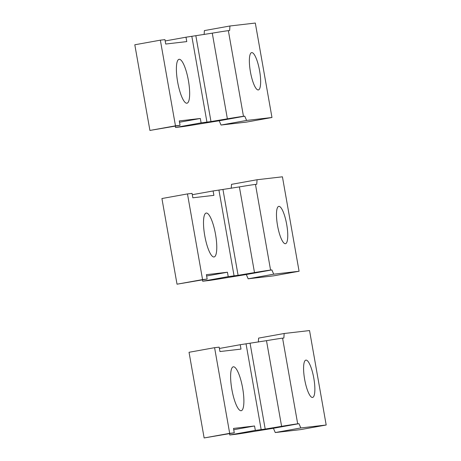 <?xml version="1.0" encoding="UTF-8"?>
<svg xmlns="http://www.w3.org/2000/svg" width="461" height="461" viewBox="0 0 461 461"><rect width="100%" height="100%" fill="white"/><g stroke="black" fill="none" stroke-linecap="round" stroke-linejoin="round"><path stroke-width="0.69" d="M206.62 275.983L227.44 272.232L206.39 274.67L207.168 279.061L177.024 284.195L202.575 279.591L187.471 193.925L192.058 193.395L192.836 197.792L213.887 195.355L213.115 190.958L239.386 186.912A35.687 0.53 -10 0 1 255.469 184.412L270.572 270.071L271.857 269.921L273.707 274.191L248.156 278.796L246.301 274.526L271.857 269.921M177.024 284.195L161.92 198.53L187.471 193.925M207.168 279.061L202.575 279.591M192.295 194.709L213.115 190.958M202.431 279.913L202.667 281.227L228.218 276.623L227.44 272.232M255.469 184.412L256.748 184.262L257.054 179.744L282.426 176.805L299.08 271.252L273.707 274.191M231.238 188.278L231.503 184.348L257.054 179.744M248.156 278.796L273.529 275.857L299.08 271.252M206.269 213.045A22.307 5.423 79.8 0 0 206.182 213.057A22.307 5.423 79.8 0 0 204.77 235.802A22.307 5.423 79.8 0 0 214.013 256.973A22.307 5.423 79.8 0 0 214.094 256.961A22.307 5.423 79.8 0 0 215.506 234.217A22.307 5.423 79.8 0 0 206.269 213.045M278.824 206.361A18.959 4.61 79.8 0 0 278.755 206.372A18.959 4.61 79.8 0 0 277.557 225.706A18.959 4.61 79.8 0 0 285.411 243.702A18.959 4.61 79.8 0 0 285.48 243.69A18.959 4.61 79.8 0 0 286.679 224.357A18.959 4.61 79.8 0 0 278.824 206.361M222.986 189.655L238.089 275.321L254.489 272.578A35.687 0.53 -10 0 1 270.572 270.071M202.667 281.227L208.516 280.547A35.687 0.53 -10 0 0 224.605 278.041L246.301 274.526M228.218 276.623L238.089 275.321M233.733 429.733L254.553 425.981L233.502 428.425L234.274 432.816L204.137 437.95L229.687 433.346L214.584 347.68L219.171 347.15L219.949 351.547L240.999 349.104L240.221 344.713L266.493 340.667A35.687 0.53 -10 0 1 282.581 338.161L297.685 423.826L298.964 423.676L300.82 427.946L275.269 432.551L273.413 428.281L298.964 423.676M204.137 437.95L189.033 352.285L214.584 347.68M234.274 432.816L229.687 433.346M219.401 348.464L240.221 344.713M229.543 433.668L229.774 434.982L255.331 430.378L254.553 425.981M282.581 338.161L283.861 338.017L284.166 333.499L309.538 330.56L326.192 425.007L300.82 427.946M258.35 342.033L258.615 338.103L284.166 333.499M275.269 432.551L300.641 429.612L326.192 425.007M233.375 366.8A22.307 5.423 79.8 0 0 233.295 366.812A22.307 5.423 79.8 0 0 231.883 389.557A22.307 5.423 79.8 0 0 241.12 410.728A22.307 5.423 79.8 0 0 241.207 410.716A22.307 5.423 79.8 0 0 242.619 387.972A22.307 5.423 79.8 0 0 233.375 366.8M305.937 360.116A18.959 4.61 79.8 0 0 305.868 360.122A18.959 4.61 79.8 0 0 304.663 379.461A18.959 4.61 79.8 0 0 312.518 397.457A18.959 4.61 79.8 0 0 312.593 397.445A18.959 4.61 79.8 0 0 313.791 378.112A18.959 4.61 79.8 0 0 305.937 360.116M250.098 343.41L265.202 429.076L281.602 426.333A35.687 0.53 -10 0 1 297.685 423.826M229.774 434.982L235.629 434.302A35.687 0.53 -10 0 0 251.718 431.796L273.413 428.281M255.331 430.378L265.202 429.076M179.513 122.228L200.333 118.477L179.277 120.915L180.055 125.306L149.911 130.44L175.468 125.836L160.359 40.17L164.952 39.64L165.724 44.037L186.774 41.599L186.002 37.203L212.273 33.157A35.687 0.53 -10 0 1 228.356 30.657L243.466 116.316L244.745 116.172L246.6 120.436L221.044 125.04L219.194 120.77L244.745 116.172M149.911 130.44L134.808 44.775L160.359 40.17M180.055 125.306L175.468 125.836M165.182 40.954L186.002 37.203M175.324 126.158L175.555 127.472L201.105 122.868L200.333 118.477M228.356 30.657L229.641 30.507L229.947 25.989L255.313 23.05L271.967 117.497L246.6 120.436M204.125 34.523L204.39 30.593L229.947 25.989M221.044 125.04L246.416 122.102L271.967 117.497M179.156 59.29A22.307 5.423 79.8 0 0 179.07 59.302A22.307 5.423 79.8 0 0 177.658 82.046A22.307 5.423 79.8 0 0 186.901 103.218A22.307 5.423 79.8 0 0 186.982 103.206A22.307 5.423 79.8 0 0 188.393 80.462A22.307 5.423 79.8 0 0 179.156 59.29M251.712 52.606A18.959 4.61 79.8 0 0 251.643 52.617A18.959 4.61 79.8 0 0 250.444 71.951A18.959 4.61 79.8 0 0 258.298 89.947A18.959 4.61 79.8 0 0 258.367 89.935A18.959 4.61 79.8 0 0 259.566 70.602A18.959 4.61 79.8 0 0 251.712 52.606M195.879 35.9L210.982 121.566L227.377 118.823A35.687 0.53 -10 0 1 243.466 116.316M175.555 127.472L181.409 126.792A35.687 0.53 -10 0 0 197.492 124.291L219.194 120.77M201.105 122.868L210.982 121.566M254.489 272.578L239.386 186.912M218.963 190.284L234.073 275.943M281.602 426.333L266.493 340.667M246.076 344.039L261.18 429.698M227.377 118.823L212.273 33.157M191.857 36.528L206.96 122.188"/></g></svg>
